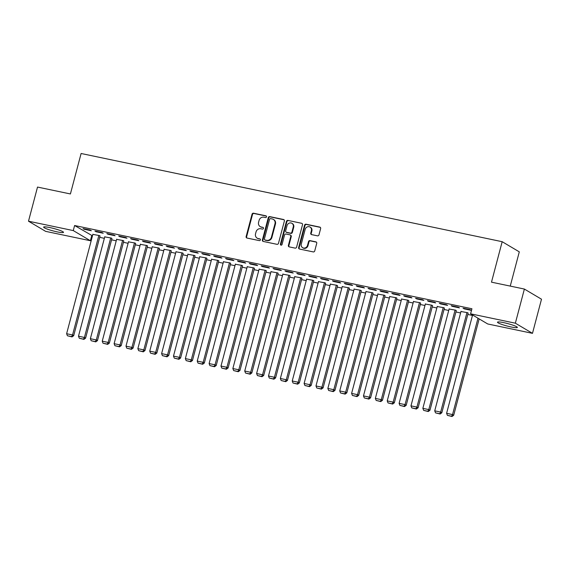 <?xml version="1.0" encoding="UTF-8"?>
<svg xmlns="http://www.w3.org/2000/svg" width="570" height="570" viewBox="0 0 570 570"><rect width="100%" height="100%" fill="white"/><g stroke="black" fill="none" stroke-linecap="round" stroke-linejoin="round"><path stroke-width="0.85" d="M266.504 216.849A0.905 0.827 -59.3 0 0 265.919 215.809L253.536 213.216A1.297 1.183 -59.3 0 0 252.04 214.213L246.14 236.55A1.297 1.183 -59.3 0 0 246.974 238.032L259.357 240.626A0.905 0.827 -59.3 0 0 260.048 238.98A0.905 0.827 -59.3 0 0 259.82 238.887L258.217 238.552A4.14 3.776 -59.3 0 1 257.156 238.146A4.14 3.776 -59.3 0 1 255.538 233.8L256.03 231.94A4.14 3.776 -59.3 0 1 260.804 228.748L262.407 229.083A0.905 0.827 -59.3 0 0 263.098 227.437A0.905 0.827 -59.3 0 0 262.87 227.352L261.267 227.01A4.14 3.776 -59.3 0 1 260.205 226.604A4.14 3.776 -59.3 0 1 258.588 222.257L259.079 220.398A4.14 3.776 -59.3 0 1 263.853 217.206L265.456 217.548A0.905 0.827 -59.3 0 0 266.504 216.849M511.026 326.952A10.274 1.247 14.8 0 1 497.482 322.185A10.274 1.247 14.8 0 1 503.809 322.67A10.274 1.247 14.8 0 1 517.353 327.437A10.274 1.247 14.8 0 1 511.026 326.952M57.178 231.876A10.274 1.247 14.8 0 1 43.634 227.109A10.274 1.247 14.8 0 1 49.953 227.594A10.274 1.247 14.8 0 1 63.498 232.361A10.274 1.247 14.8 0 1 57.178 231.876M317.483 235.845A1.297 1.183 -59.3 0 0 318.979 234.847L320.632 228.577A1.297 1.183 -59.3 0 0 319.798 227.095L306.04 224.21A1.297 1.183 -59.3 0 0 304.551 225.207L298.644 247.551A1.297 1.183 -59.3 0 0 299.485 249.033L313.236 251.912A1.297 1.183 -59.3 0 0 314.733 250.921L316.735 243.347A1.297 1.183 -59.3 0 0 315.894 241.865L310.009 240.626A1.297 1.183 -59.3 0 0 308.512 241.623L307.522 245.378A3.463 3.156 -59.3 0 1 302.642 247.701A3.463 3.156 -59.3 0 1 301.288 244.074L305.171 229.368A3.463 3.156 -59.3 0 1 310.052 227.045A3.463 3.156 -59.3 0 1 311.405 230.672L310.757 233.123A1.297 1.183 -59.3 0 0 311.598 234.612L317.483 235.845M470.592 313.814L515.358 323.19L532.48 333.343L487.713 323.967L470.592 313.814L471.932 308.755L74.606 225.52L73.266 230.579L90.388 240.732L45.621 231.356L28.5 221.203L73.266 230.579M28.5 221.203L37.52 187.067L70.409 193.957L81.104 153.494L502.177 241.701L491.49 282.164L524.379 289.054L515.358 323.19M284.387 220.982A1.297 1.183 -59.3 0 0 283.546 219.5L269.795 216.621A1.297 1.183 -59.3 0 0 268.299 217.619L262.399 239.956A1.297 1.183 -59.3 0 0 263.233 241.438L276.992 244.323A1.297 1.183 -59.3 0 0 278.481 243.326L284.387 220.982M287.914 220.419L301.673 223.297A1.297 1.183 -59.3 0 1 302.506 224.78L296.607 247.123A1.297 1.183 -59.3 0 1 295.11 248.121L289.225 246.881A1.297 1.183 -59.3 0 1 288.392 245.399L290.786 236.343A1.297 1.183 -59.3 0 0 289.945 234.854L286.04 234.035A1.297 1.183 -59.3 0 0 284.544 235.032L282.057 244.466A0.905 0.827 -59.3 0 1 280.775 245.071A0.905 0.827 -59.3 0 1 280.426 244.124L286.425 221.409A1.297 1.183 -59.3 0 1 287.914 220.419L301.673 223.297M510.25 286.09L519.298 251.855L502.177 241.701M451.176 305.691L452.338 306.382L459.463 307.871L458.301 307.187L451.176 305.691M468.12 313.236L467.557 312.673L460.973 311.505M427.429 300.718L428.583 301.402L435.708 302.898L434.554 302.214L427.429 300.718M444.372 308.263L443.809 307.7L437.226 306.532M403.681 295.745L404.835 296.429L411.96 297.925L410.806 297.234L403.681 295.745M420.624 303.29L420.061 302.727L413.478 301.551M379.934 290.771L381.088 291.455L388.213 292.944L387.059 292.26L379.934 290.771M396.87 298.31L396.307 297.747L389.723 296.578M356.179 285.791L357.34 286.482L364.465 287.971L363.304 287.287L356.179 285.791M373.122 293.336L372.559 292.773L365.976 291.605M332.431 280.818L333.585 281.502L340.71 282.998L339.556 282.314L332.431 280.818M349.374 288.363L348.812 287.8L342.228 286.632M308.684 275.844L309.838 276.528L316.963 278.025L315.809 277.334L308.684 275.844M325.627 283.39L325.064 282.827L318.48 281.651M284.936 270.871L286.09 271.555L293.215 273.044L292.061 272.36L284.936 270.871M301.872 278.409L301.309 277.846L294.726 276.678M261.181 265.891L262.342 266.582L269.467 268.071L268.306 267.387L261.181 265.891M278.124 273.436L277.562 272.873L270.978 271.705M237.434 260.918L238.595 261.602L245.713 263.098L244.559 262.414L237.434 260.918M254.377 268.463L253.814 267.9L247.23 266.732M213.686 255.944L214.84 256.628L221.965 258.125L220.811 257.433L213.686 255.944M230.629 263.49L230.066 262.927L223.483 261.751M189.938 250.971L191.093 251.655L198.218 253.144L197.063 252.46L189.938 250.971M206.882 258.509L206.319 257.946L199.735 256.778M166.184 245.991L167.345 246.682L174.47 248.171L173.309 247.487L166.184 245.991M183.127 253.536L182.564 252.973L175.98 251.805M142.436 241.017L143.597 241.701L150.722 243.198L149.561 242.514L142.436 241.017M159.379 248.563L158.816 248L152.233 246.831M118.688 236.044L119.843 236.728L126.968 238.224L125.813 237.533L118.688 236.044M135.632 243.59L135.069 243.027L128.485 241.851M94.941 231.071L96.095 231.755L103.22 233.244L102.066 232.56L94.941 231.071M111.884 238.609L111.321 238.046L104.737 236.878M74.606 225.52L92.483 235.83M99.686 237.341L104.353 238.324M111.556 239.828L116.23 240.811M123.434 242.321L128.1 243.297M135.311 244.808L139.978 245.784M147.181 247.294L151.855 248.271M159.059 249.781L163.725 250.757M170.929 252.268L175.603 253.244M182.806 254.754L187.473 255.731M194.684 257.241L199.35 258.224M206.554 259.728L211.228 260.711M218.431 262.221L223.098 263.197M230.309 264.708L234.975 265.684M242.179 267.195L246.853 268.171M254.056 269.681L258.723 270.657M265.926 272.168L270.6 273.144M277.804 274.655L282.471 275.631M289.681 277.141L294.348 278.124M301.551 279.628L306.225 280.611M313.429 282.121L318.096 283.098M325.299 284.608L329.973 285.584M337.176 287.095L341.843 288.071M349.054 289.581L353.721 290.558M360.924 292.068L365.598 293.044M372.801 294.555L377.468 295.531M384.679 297.041L389.346 298.024M396.549 299.528L401.223 300.511M408.426 302.022L413.093 302.998M420.297 304.508L424.971 305.484M432.174 306.995L436.841 307.971M444.051 309.482L448.718 310.458M455.922 311.968L460.596 312.944M467.799 314.455L472.466 315.431M100.007 236.123L99.444 235.56L92.86 234.391M83.063 228.584L84.225 229.268L91.343 230.757L90.188 230.073L83.063 228.584M123.754 241.096L123.191 240.54L116.608 239.364M106.811 233.558L107.972 234.242L115.097 235.738L113.936 235.047L106.811 233.558M147.502 246.076L146.939 245.513L140.355 244.338M130.566 238.531L131.72 239.215L138.845 240.711L137.691 240.027L130.566 238.531M171.257 251.049L170.694 250.487L164.11 249.318M154.313 243.504L155.468 244.195L162.593 245.684L161.438 245L154.313 243.504M195.004 256.023L194.441 255.46L187.858 254.291M178.061 248.484L179.215 249.168L186.34 250.658L185.186 249.974L178.061 248.484M218.752 260.996L218.189 260.44L211.605 259.264M201.809 253.458L202.97 254.142L210.095 255.638L208.934 254.947L201.809 253.458M242.499 265.976L241.936 265.413L235.353 264.238M225.563 258.431L226.718 259.115L233.843 260.611L232.688 259.927L225.563 258.431M266.254 270.95L265.691 270.387L259.108 269.218M249.311 263.404L250.465 264.095L257.59 265.584L256.436 264.9L249.311 263.404M290.002 275.923L289.439 275.36L282.855 274.191M273.059 268.385L274.213 269.068L281.338 270.558L280.184 269.874L273.059 268.385M313.749 280.896L313.187 280.34L306.603 279.165M296.806 273.358L297.968 274.042L305.093 275.538L303.931 274.847L296.806 273.358M337.497 285.876L336.934 285.314L330.351 284.138M320.554 278.331L321.715 279.015L328.84 280.511L327.679 279.827L320.554 278.331M361.252 290.85L360.689 290.287L354.105 289.118M344.309 283.304L345.463 283.995L352.588 285.485L351.434 284.801L344.309 283.304M384.999 295.823L384.436 295.26L377.853 294.091M368.056 288.285L369.21 288.969L376.335 290.458L375.181 289.774L368.056 288.285M408.747 300.796L408.184 300.24L401.601 299.065M391.804 293.258L392.965 293.942L400.083 295.438L398.929 294.747L391.804 293.258M432.495 305.777L431.932 305.214L425.348 304.038M415.551 298.231L416.713 298.915L423.838 300.411L422.676 299.727L415.551 298.231M456.242 310.75L455.679 310.187L449.103 309.018M439.306 303.204L440.46 303.895L447.585 305.385L446.431 304.701L439.306 303.204M463.054 308.185L464.208 308.869L471.333 310.358L470.179 309.674L463.054 308.185M524.379 289.054L541.5 299.207L532.48 333.343M91.727 235.674L90.388 240.732M84.225 229.268L84.332 228.848M96.095 231.755L96.209 231.335M107.972 234.242L108.079 233.821M119.843 236.728L119.957 236.308M131.72 239.215L131.834 238.794M143.597 241.701L143.704 241.281M155.468 244.195L155.582 243.775M167.345 246.682L167.452 246.261M179.215 249.168L179.329 248.748M191.093 251.655L191.207 251.235M202.97 254.142L203.077 253.721M214.84 256.628L214.954 256.208M226.718 259.115L226.824 258.695M238.595 261.602L238.702 261.181M250.465 264.095L250.579 263.675M262.342 266.582L262.449 266.161M274.213 269.068L274.327 268.648M286.09 271.555L286.204 271.135M297.968 274.042L298.074 273.621M309.838 276.528L309.952 276.108M321.715 279.015L321.822 278.595M333.585 281.502L333.699 281.081M345.463 283.995L345.577 283.575M357.34 286.482L357.447 286.062M369.21 288.969L369.324 288.548M381.088 291.455L381.202 291.035M392.965 293.942L393.072 293.522M404.835 296.429L404.949 296.008M416.713 298.915L416.82 298.495M428.583 301.402L428.697 300.981M440.46 303.895L440.574 303.475M452.338 306.382L452.445 305.962M464.208 308.869L464.322 308.448M260.205 226.604L260.668 226.874A4.14 3.776 -59.3 0 0 261.73 227.287L261.267 227.01M262.87 227.352L261.73 227.287M257.156 238.146L257.619 238.417A4.14 3.776 -59.3 0 0 258.68 238.83L258.217 238.552M259.82 238.887L258.68 238.83M266.354 216.073L253.992 213.486A1.297 1.183 -59.3 0 0 252.503 214.484L246.603 236.821A1.297 1.183 -59.3 0 0 246.888 238.011M284.095 219.792A1.297 1.183 -59.3 0 0 284.01 219.778L270.258 216.892A1.297 1.183 -59.3 0 0 268.762 217.89L262.863 240.227A1.297 1.183 -59.3 0 0 263.155 241.416M270.615 218.623A0.905 0.827 -59.3 0 0 269.567 219.322L264.387 238.93A0.905 0.827 -59.3 0 0 264.979 239.97L266.667 240.326A4.14 3.776 -59.3 0 0 271.448 237.134L274.989 223.732A4.14 3.776 -59.3 0 0 273.365 219.393A4.14 3.776 -59.3 0 0 272.303 218.98L270.615 218.623M264.744 239.877L265.207 240.155A0.905 0.827 -59.3 0 0 265.442 240.248L264.979 239.97M273.365 219.393L273.828 219.664A4.14 3.776 -59.3 0 1 275.453 224.003L271.904 237.412A4.14 3.776 -59.3 0 1 267.131 240.597L265.442 240.248M290.28 234.983L290.743 235.26A1.297 1.183 -59.3 0 1 291.249 236.614L288.855 245.677A1.297 1.183 -59.3 0 0 289.147 246.867M288.377 220.69A1.297 1.183 -59.3 0 0 286.888 221.687L280.889 244.395A0.905 0.827 -59.3 0 0 281.031 245.171M293.265 226.938A3.463 3.156 -59.3 0 0 291.911 223.312A3.463 3.156 -59.3 0 0 287.031 225.635L285.663 230.814A1.297 1.183 -59.3 0 0 286.496 232.296L290.401 233.116A1.297 1.183 -59.3 0 0 291.897 232.118L293.265 226.938L293.728 227.216A3.463 3.156 -59.3 0 0 292.374 223.583L291.911 223.312M286.168 232.168L286.632 232.446A1.297 1.183 -59.3 0 0 286.959 232.574L286.496 232.296M293.728 227.216L292.36 232.396A1.297 1.183 -59.3 0 1 290.864 233.394L286.959 232.574M310.052 227.045L310.515 227.316A3.463 3.156 -59.3 0 1 311.868 230.95L311.22 233.401A1.297 1.183 -59.3 0 0 311.512 234.591M302.642 247.701L303.105 247.979A3.463 3.156 -59.3 0 0 307.985 245.656L307.522 245.378M316.443 242.157A1.297 1.183 -59.3 0 0 316.357 242.136L310.472 240.903A1.297 1.183 -59.3 0 0 308.976 241.901L307.985 245.656M320.34 227.387A1.297 1.183 -59.3 0 0 320.262 227.366L306.503 224.487A1.297 1.183 -59.3 0 0 305.014 225.485L299.108 247.822A1.297 1.183 -59.3 0 0 299.4 249.012M98.852 235.439L72.554 334.968L66.619 333.721L92.91 234.192M71.578 336.628L67.417 335.759L72.041 336.906L71.578 336.628L72.554 334.968L73.708 335.652L100.056 235.93M66.619 333.721L67.417 335.759M72.041 336.906L73.708 335.652M110.723 237.925L84.424 337.454L78.489 336.207L104.787 236.678M83.448 339.114L79.294 338.245L83.911 339.392L83.448 339.114L84.424 337.454L85.586 338.138L111.934 238.417M78.489 336.207L79.294 338.245M83.911 339.392L85.586 338.138M122.6 240.412L96.302 339.941L90.366 338.701L116.665 239.172M95.325 341.608L91.171 340.732L95.788 341.879L95.325 341.608L96.302 339.941L97.456 340.625L123.811 240.903M90.366 338.701L91.171 340.732M95.788 341.879L97.456 340.625M134.47 242.898L108.179 342.428L102.237 341.188L128.535 241.659M107.196 344.095L103.042 343.226L107.659 344.365L107.196 344.095L108.179 342.428L109.333 343.119L135.681 243.39M102.237 341.188L103.042 343.226M107.659 344.365L109.333 343.119M146.347 245.385L120.049 344.914L114.114 343.674L140.412 244.145M119.073 346.581L114.919 345.712L119.536 346.852L119.073 346.581L120.049 344.914L121.211 345.605L147.559 245.877M114.114 343.674L114.919 345.712M119.536 346.852L121.211 345.605M158.225 247.872L131.927 347.408L125.991 346.161L152.283 246.632M130.95 349.068L126.789 348.199L131.413 349.339L130.95 349.068L131.927 347.408L133.081 348.092L159.429 248.363M125.991 346.161L126.789 348.199M131.413 349.339L133.081 348.092M170.095 250.365L143.804 349.894L137.862 348.648L164.16 249.119M142.821 351.555L138.667 350.685L143.284 351.833L142.821 351.555L143.804 349.894L144.958 350.579L171.306 250.85M137.862 348.648L138.667 350.685M143.284 351.833L144.958 350.579M181.972 252.852L155.674 352.381L149.739 351.134L176.037 251.605M154.698 354.041L150.544 353.172L155.161 354.319L154.698 354.041L155.674 352.381L156.835 353.065L183.184 253.337M149.739 351.134L150.544 353.172M155.161 354.319L156.835 353.065M193.85 255.339L167.552 354.868L161.609 353.621L187.908 254.092M166.575 356.528L162.414 355.659L167.031 356.806L166.575 356.528L167.552 354.868L168.706 355.552L195.054 255.83M161.609 353.621L162.414 355.659M167.031 356.806L168.706 355.552M205.72 257.825L179.422 357.354L173.487 356.108L199.785 256.578M178.446 359.014L174.292 358.145L178.909 359.292L178.446 359.014L179.422 357.354L180.583 358.038L206.931 258.317M173.487 356.108L174.292 358.145M178.909 359.292L180.583 358.038M217.597 260.312L191.299 359.841L185.364 358.601L211.655 259.072M190.323 361.508L186.162 360.632L190.786 361.779L190.323 361.508L191.299 359.841L192.453 360.525L218.802 260.804M185.364 358.601L186.162 360.632M190.786 361.779L192.453 360.525M229.468 262.798L203.177 362.328L197.234 361.088L223.533 261.559M202.193 363.995L198.039 363.126L202.656 364.266L202.193 363.995L203.177 362.328L204.331 363.019L230.679 263.29M197.234 361.088L198.039 363.126M202.656 364.266L204.331 363.019M241.345 265.285L215.047 364.814L209.112 363.575L235.41 264.045M214.071 366.482L209.917 365.612L214.534 366.752L214.071 366.482L215.047 364.814L216.208 365.505L242.556 265.777M209.112 363.575L209.917 365.612M214.534 366.752L216.208 365.505M253.222 267.772L226.924 367.308L220.989 366.061L247.28 266.532M225.948 368.968L221.787 368.099L226.411 369.239L225.948 368.968L226.924 367.308L228.078 367.992L254.427 268.263M220.989 366.061L221.787 368.099M226.411 369.239L228.078 367.992M265.093 270.266L238.794 369.795L232.859 368.548L259.158 269.019M237.818 371.455L233.664 370.586L238.281 371.733L237.818 371.455L238.794 369.795L239.956 370.479L266.304 270.75M232.859 368.548L233.664 370.586M238.281 371.733L239.956 370.479M276.97 272.752L250.672 372.281L244.737 371.034L271.035 271.505M249.696 373.941L245.542 373.072L250.159 374.219L249.696 373.941L250.672 372.281L251.826 372.965L278.181 273.237M244.737 371.034L245.542 373.072M250.159 374.219L251.826 372.965M288.84 275.239L262.549 374.768L256.607 373.521L282.905 273.992M261.566 376.428L257.412 375.559L262.029 376.706L261.566 376.428L262.549 374.768L263.703 375.452L290.052 275.73M256.607 373.521L257.412 375.559M262.029 376.706L263.703 375.452M300.718 277.725L274.419 377.255L268.484 376.008L294.783 276.478M273.443 378.915L269.289 378.045L273.906 379.193L273.443 378.915L274.419 377.255L275.581 377.939L301.929 278.217M268.484 376.008L269.289 378.045M273.906 379.193L275.581 377.939M312.595 280.212L286.297 379.741L280.362 378.501L306.653 278.972M285.321 381.408L281.16 380.532L285.784 381.679L285.321 381.408L286.297 379.741L287.451 380.425L313.799 280.704M280.362 378.501L281.16 380.532M285.784 381.679L287.451 380.425M324.465 282.699L298.174 382.228L292.232 380.988L318.53 281.459M297.191 383.895L293.037 383.026L297.654 384.166L297.191 383.895L298.174 382.228L299.328 382.919L325.677 283.19M292.232 380.988L293.037 383.026M297.654 384.166L299.328 382.919M336.343 285.185L310.044 384.714L304.109 383.475L330.408 283.945M309.068 386.382L304.914 385.512L309.531 386.652L309.068 386.382L310.044 384.714L311.206 385.405L337.554 285.677M304.109 383.475L304.914 385.512M309.531 386.652L311.206 385.405M348.22 287.672L321.922 387.208L315.98 385.961L342.278 286.432M320.946 388.868L316.785 387.999L321.402 389.139L320.946 388.868L321.922 387.208L323.076 387.892L349.424 288.163M315.98 385.961L316.785 387.999M321.402 389.139L323.076 387.892M360.09 290.166L333.792 389.695L327.857 388.448L354.155 288.919M332.816 391.355L328.662 390.486L333.279 391.633L332.816 391.355L333.792 389.695L334.953 390.379L361.302 290.65M327.857 388.448L328.662 390.486M333.279 391.633L334.953 390.379M371.968 292.652L345.669 392.181L339.734 390.934L366.026 291.405M344.693 393.841L340.532 392.972L345.156 394.119L344.693 393.841L345.669 392.181L346.824 392.865L373.172 293.137M339.734 390.934L340.532 392.972M345.156 394.119L346.824 392.865M383.838 295.139L357.547 394.668L351.605 393.421L377.903 293.892M356.564 396.328L352.41 395.459L357.027 396.606L356.564 396.328L357.547 394.668L358.701 395.352L385.049 295.631M351.605 393.421L352.41 395.459M357.027 396.606L358.701 395.352M395.715 297.626L369.417 397.155L363.482 395.908L389.78 296.379M368.441 398.815L364.287 397.945L368.904 399.093L368.441 398.815L369.417 397.155L370.578 397.839L396.927 298.117M363.482 395.908L364.287 397.945M368.904 399.093L370.578 397.839M407.593 300.112L381.294 399.641L375.359 398.401L401.651 298.872M380.318 401.309L376.157 400.432L380.781 401.579L380.318 401.309L381.294 399.641L382.449 400.325L408.797 300.604M375.359 398.401L376.157 400.432M380.781 401.579L382.449 400.325M419.463 302.599L393.165 402.128L387.23 400.888L413.528 301.359M392.189 403.795L388.035 402.926L392.652 404.066L392.189 403.795L393.165 402.128L394.326 402.819L420.674 303.09M387.23 400.888L388.035 402.926M392.652 404.066L394.326 402.819M431.34 305.085L405.042 404.615L399.107 403.375L425.405 303.846M404.066 406.282L399.912 405.413L404.529 406.553L404.066 406.282L405.042 404.615L406.196 405.306L432.552 305.577M399.107 403.375L399.912 405.413M404.529 406.553L406.196 405.306M443.211 307.572L416.919 407.108L410.977 405.861L437.276 306.332M415.936 408.768L411.782 407.899L416.399 409.039L415.936 408.768L416.919 407.108L418.074 407.792L444.422 308.064M410.977 405.861L411.782 407.899M416.399 409.039L418.074 407.792M455.088 310.066L428.79 409.595L422.855 408.348L449.153 308.819M427.814 411.255L423.66 410.386L428.277 411.533L427.814 411.255L428.79 409.595L429.951 410.279L456.299 310.55M422.855 408.348L423.66 410.386M428.277 411.533L429.951 410.279M466.965 312.552L440.667 412.082L434.732 410.835L461.023 311.305M439.691 413.742L435.53 412.872L440.154 414.02L439.691 413.742L440.667 412.082L441.821 412.766L468.17 313.037M434.732 410.835L435.53 412.872M440.154 414.02L441.821 412.766M478.002 318.203L452.544 414.568L446.602 413.321L472.587 314.989M451.561 416.228L447.407 415.359L452.024 416.506L451.561 416.228L452.544 414.568L453.699 415.252L479.156 318.894M446.602 413.321L447.407 415.359M452.024 416.506L453.699 415.252M266.34 216.059L265.919 215.809M246.603 236.821L246.14 236.55M252.503 214.484L252.04 214.213M253.992 213.486L253.536 213.216M262.863 240.227L262.399 239.956M268.762 217.89L268.299 217.619M270.258 216.892L269.795 216.621M284.01 219.778L283.546 219.5M267.131 240.597L266.667 240.326M271.904 237.412L271.448 237.134M275.453 224.003L274.989 223.732M288.855 245.677L288.392 245.399M291.249 236.614L290.786 236.343M280.889 244.395L280.426 244.124M286.888 221.687L286.425 221.409M290.864 233.394L290.401 233.116M292.36 232.396L291.897 232.118M311.22 233.401L310.757 233.123M311.868 230.95L311.405 230.672M308.976 241.901L308.512 241.623M310.472 240.903L310.009 240.626M316.357 242.136L315.894 241.865M299.108 247.822L298.644 247.551M305.014 225.485L304.551 225.207M306.503 224.487L306.04 224.21M320.262 227.366L319.798 227.095"/></g></svg>
